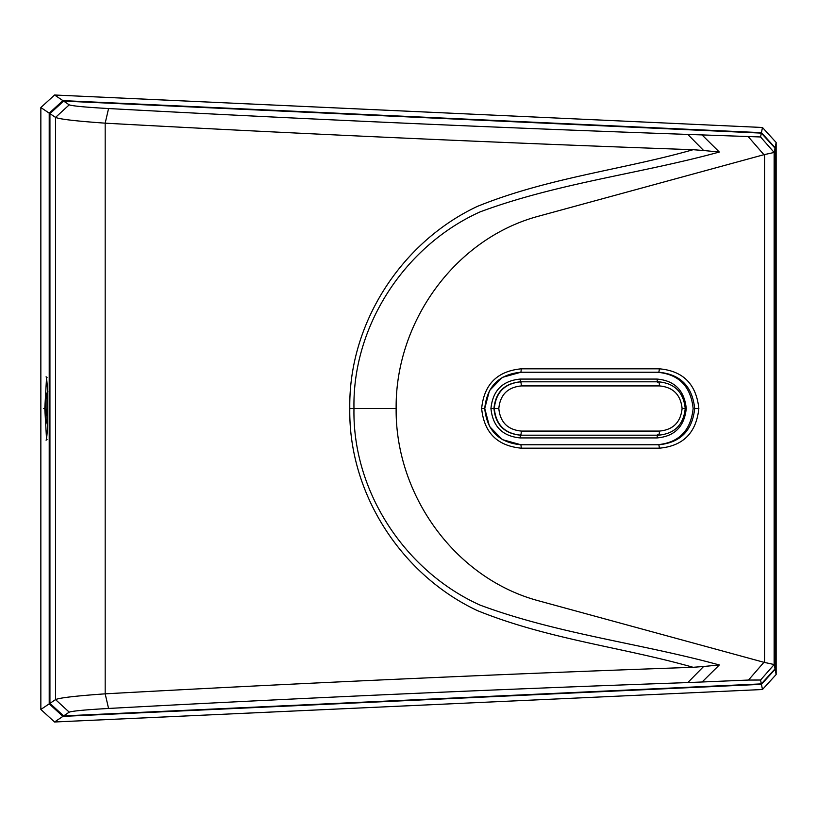 <?xml version="1.0" encoding="UTF-8"?>
<svg xmlns="http://www.w3.org/2000/svg" width="817" height="817" viewBox="0 0 817 817"><rect width="100%" height="100%" fill="white"/><g stroke="black" fill="none" stroke-linecap="round" stroke-linejoin="round"><path stroke-width="1.23" d="M774.138 664.538L774.138 152.462L775.016 148.112L775.016 668.888L774.138 664.538L763.936 662.301L748.495 680.05L687.812 682.583L703.611 666.498L719.317 664.967L702.079 682.032M521.328 448.186L659.268 448.186A3.421 0.766 -90 0 0 658.502 444.765L520.909 444.765L521.328 448.186C497.298 445.898 484.072 432.673 481.642 408.5C484.072 384.327 497.298 371.102 521.328 368.814L520.909 372.235L658.502 372.235C680.255 374.155 692.316 386.247 694.675 408.5L698.852 408.5C696.237 384.102 683.043 370.877 659.268 368.814A3.421 0.766 90 0 1 658.502 372.235M775.016 148.112L761.342 133.11L760.566 136.97L687.812 134.417L703.611 150.502L719.317 152.033L702.079 134.968M774.138 152.462L763.936 154.699L748.495 136.95M687.812 134.417C503.966 127.993 318.753 119.793 132.17 109.815L108.559 108.538C85.744 107.262 72.631 106.026 69.22 104.852L55.546 117.393C59.386 119.17 75.93 121.1 105.179 123.163L128.78 124.46C318.283 134.703 506.387 143.118 693.102 149.705L703.611 150.502M693.102 149.705C622.697 169.732 548.238 177.677 477.404 206.384C400.973 242.261 348.399 323.951 349.799 408.5L396.143 408.5C395.244 322.245 454.885 238.666 538.342 216.26L763.936 154.699M719.317 664.967C641.314 643.49 557.255 633.839 480.079 605.101C405.181 571.41 352.311 491.487 353.975 408.5C352.311 325.513 405.181 245.59 480.079 211.899C557.255 183.161 641.314 173.51 719.317 152.033M46.508 438.627L44.792 408.5L46.508 378.373M687.812 682.583C503.966 689.007 318.753 697.207 132.17 707.185L108.559 708.462C85.744 709.738 72.631 710.974 69.22 712.148L55.546 699.607L55.546 117.393L49.929 113.624L63.634 101.104L761.342 133.11M69.22 104.852L63.634 101.104M775.108 669.337L776.15 674.515L776.15 142.485L762.475 127.483L54.565 95.017L40.85 107.538L49.214 113.144L62.919 100.624L54.565 95.007L40.85 107.538L40.85 709.462L54.565 721.993L762.475 689.517L761.434 684.34L775.108 669.337L775.108 147.663L761.434 132.66L762.475 127.483L776.15 142.485L775.108 147.663M62.47 102.176L62.919 100.624L761.434 132.66M40.85 107.538L40.85 709.462L49.214 703.856L49.214 113.144L50.194 113.389M775.016 668.888L761.342 683.89L760.566 680.03L748.495 680.05M49.929 113.624L49.929 703.376L55.546 699.607C59.386 697.83 75.93 695.9 105.179 693.837L128.78 692.54C318.283 682.297 506.387 673.882 693.102 667.295L703.611 666.498M659.268 448.186C683.043 446.123 696.237 432.898 698.852 408.5M396.143 408.5C395.244 494.755 454.885 578.334 538.342 600.74L763.936 662.301M349.799 408.5C348.399 493.049 400.973 574.739 477.404 610.616C548.238 639.323 622.697 647.268 693.102 667.295M49.929 703.376L63.634 715.896L761.342 683.89M69.22 712.148L63.634 715.896M776.15 674.515L762.475 689.517L776.15 674.515L776.15 142.485M50.194 703.611L49.214 703.856L62.919 716.376L54.565 721.983L762.475 689.517M62.47 714.824L62.919 716.376L761.434 684.34M657.134 372.235C678.774 374.145 690.774 386.237 693.143 408.5C690.774 430.763 678.774 442.855 657.134 444.765M490.956 408.5C492.733 426.413 502.475 436.227 520.174 437.922L657.134 437.922C674.648 436.36 684.36 426.556 686.26 408.5C684.36 390.444 674.648 380.64 657.134 379.078L520.174 379.078C502.475 380.773 492.733 390.587 490.956 408.5L493.948 408.5C495.562 424.748 504.416 433.643 520.5 435.185L658.502 435.185A4.105 0.919 -90 0 0 659.421 431.08C673.085 429.844 680.653 422.318 682.103 408.5C680.653 394.682 673.085 387.156 659.421 385.92L521.409 385.92C507.704 387.227 500.178 394.754 498.809 408.5C500.178 422.246 507.704 429.773 521.409 431.08L659.421 431.08M493.948 408.5C495.562 392.252 504.416 383.357 520.5 381.815L658.502 381.815A4.105 0.919 90 0 1 659.421 385.92M46.069 419.182L46.069 414.638L46.63 415.261L46.947 414.372L46.722 415.261M46.947 413.106L46.069 413.055L46.069 414.638M46.947 414.372L46.069 408.5L46.069 413.055L46.957 413.055M46.069 413.872L46.069 416.006M46.069 408.5L46.069 399.105L47.784 391.894M47.876 391.241L47.641 391.792M46.069 397.736L47.447 391.792M774.148 152.432L760.566 136.97M108.559 108.549L105.179 123.163L105.179 693.837L108.559 708.451M520.5 382.499L520.255 381.815M657.746 382.499A3.421 0.766 90 0 1 657.287 381.815A3.421 0.766 90 0 0 657.746 382.499M490.894 408.5L494.632 408.5M484.757 408.5L489.465 426.392L502.322 439.607L520.909 444.765C499.003 442.671 486.942 430.59 484.736 408.5L489.465 390.608L502.322 377.393L520.909 372.235C499.003 374.329 486.942 386.41 484.736 408.5L481.642 408.5M521.328 368.814L659.268 368.814M43.434 408.5L44.792 408.5M47.059 439.566L46.15 440.016C45.793 440.149 46.753 442.988 47.713 423.247L47.682 392.854C46.712 374.074 45.813 376.882 46.15 376.984L47.059 377.434M774.148 664.568L760.566 680.03M764.579 662.464L764.579 154.536M658.502 444.765C680.255 442.845 692.316 430.753 694.675 408.5M657.746 434.501A3.421 0.766 -90 0 0 657.287 435.185A3.421 0.766 -90 0 1 657.746 434.501M520.5 434.501L520.255 435.185L520.5 434.501M657.746 435.185A2.737 0.613 -90 0 0 657.134 437.922M520.5 435.185L520.174 437.922M498.809 408.5L494.295 408.5C495.919 424.748 504.794 433.643 520.909 435.185L521.409 431.08M686.26 408.5L684.278 408.5M682.103 408.5L685.106 408.5M658.502 435.185C674.607 433.725 683.512 424.83 685.228 408.5L685.167 408.5M520.5 381.815L520.174 379.078M657.746 381.815A2.737 0.613 90 0 1 657.134 379.078M494.295 408.5C495.919 392.252 504.794 383.357 520.909 381.815L521.409 385.92M46.783 411.217L46.069 411.217M762.475 127.483L54.565 95.007M40.85 709.462L54.565 721.993M658.502 381.815C674.607 383.275 683.512 392.17 685.228 408.5M47.621 425.677L46.069 419.356M47.621 391.323L46.293 395.193"/></g></svg>
